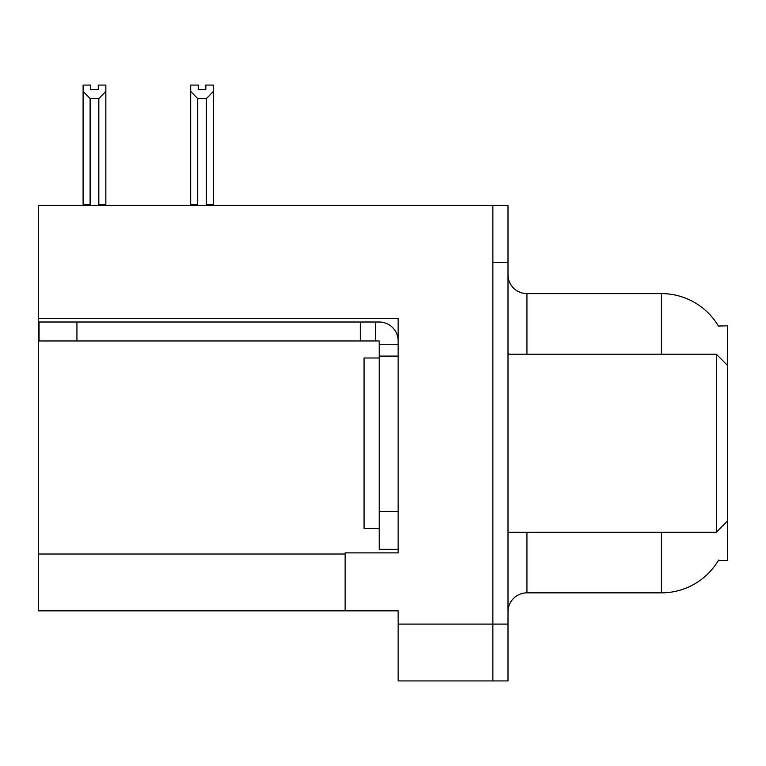 <?xml version="1.0" encoding="UTF-8"?>
<svg xmlns="http://www.w3.org/2000/svg" width="766" height="766" viewBox="0 0 766 766"><rect width="100%" height="100%" fill="white"/><g stroke="black" fill="none" stroke-linecap="round" stroke-linejoin="round"><path stroke-width="1.15" d="M38.3 318.417L398.148 318.417L398.148 552.889L345.121 552.889L345.121 610.847L38.3 610.847L38.3 205.537L492.854 205.537L492.854 680.917L398.148 680.917L398.148 624.098L492.854 624.098L492.854 680.917L508.002 680.917L508.002 624.098L492.854 624.098L492.854 262.355L508.002 262.355L508.002 624.098M345.121 610.847L398.148 610.847L398.148 624.098M718.403 326.038A66.288 66.288 0 0 0 661.412 293.608A66.288 66.288 0 0 1 718.403 326.038L727.7 325.799L727.7 365.574L716.334 354.208L716.334 532.246L508.002 532.246M727.7 365.574L727.7 560.655L718.259 560.655L718.594 560.09A66.288 66.288 0 0 1 661.412 592.846A66.288 66.288 0 0 0 718.259 560.655M526.941 532.246L526.941 592.846A18.939 18.939 0 0 0 508.002 611.795A18.939 18.939 0 0 1 526.941 592.846L661.412 592.846L661.412 532.246M661.412 354.208L661.412 293.608A66.288 66.288 0 0 1 718.259 325.799A66.288 66.288 0 0 0 661.412 293.608L526.941 293.608A18.939 18.939 0 0 1 508.002 274.668A18.939 18.939 0 0 0 526.941 293.608L526.941 354.208M492.854 205.537L508.002 205.537L508.002 262.355M207.327 205.537L206.399 204.589L206.399 98.603L197.695 98.603L190.677 91.384L190.677 85.083L198.26 85.083L198.26 89.574L205.834 89.574L198.26 89.574M205.834 89.574L205.834 85.083L213.408 85.083L213.408 91.384L206.399 98.603M206.399 204.589L213.408 204.589L213.408 205.537L213.408 91.384M197.695 98.603L197.695 204.589L196.757 205.537M190.677 204.589L190.677 91.384L190.677 204.589L197.695 204.589M98.259 89.574L90.675 89.574L98.259 89.574L98.259 85.083L105.832 85.083L105.832 91.384L98.824 98.603L90.12 98.603L90.12 204.589L83.101 204.589L83.101 205.537M90.12 98.603L83.101 91.384L83.101 85.083L90.675 85.083L90.675 89.574M90.12 204.589L89.182 205.537M83.101 91.384L83.101 204.589M105.832 91.384L105.832 204.589L98.824 204.589L98.824 98.603M99.752 205.537L98.824 204.589M105.832 204.589L105.832 205.537M76.935 340.956L76.935 322.017L39.056 322.017L39.056 340.956L379.208 340.956L379.208 344.738L398.148 344.738M76.935 322.017L379.208 322.017A18.939 18.939 0 0 1 398.148 340.966M379.208 549.289L398.148 549.289L379.208 549.289L379.208 344.738M375.417 340.956L375.417 322.017M398.148 356.104L379.208 356.104M360.269 340.956L360.269 322.017M379.208 358L364.061 358L364.061 528.454L379.208 528.454M508.002 354.208L716.334 354.208M38.3 554.029L345.121 554.029M509.524 354.208A18.939 3.284 -0 0 1 508.002 352.915M398.148 511.41L379.208 511.41M727.7 520.88L716.334 532.246"/></g></svg>
